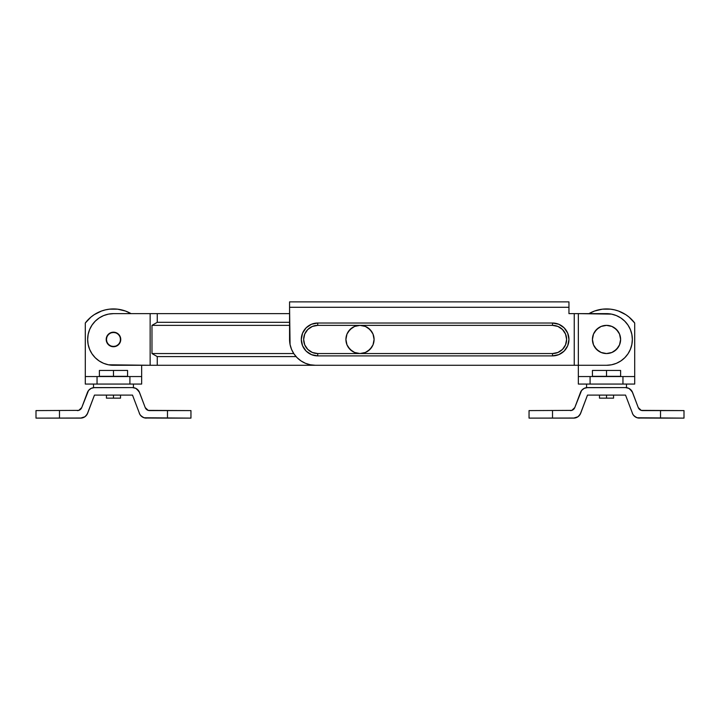 <?xml version="1.0" encoding="UTF-8"?>
<svg xmlns="http://www.w3.org/2000/svg" width="720" height="720" viewBox="0 0 720 720"><rect width="100%" height="100%" fill="white"/><g stroke="black" fill="none" stroke-linecap="round" stroke-linejoin="round"><path stroke-width="1.08" d="M78.759 410.382L36 410.598L36 418.113L81.738 418.023L84.888 416.772L87.165 414.27L94.464 395.1L132.498 395.1L139.797 414.27L141.192 416.061L144.108 417.771L190.953 418.113L190.953 410.598L148.203 410.382L145.206 407.556L139.05 391.428L135.792 388.35L132.498 387.585L94.464 387.585L91.161 388.35L88.533 390.483L81.756 407.556L78.759 410.382L36 410.598L36 418.113L80.613 418.113L84.888 416.772M140.427 415.215L143.055 417.348L145.215 418.023L167.481 418.113L167.481 410.598L149.598 410.598A4.698 4.698 0 0 1 145.206 407.556L139.527 392.454L136.773 388.926M139.527 392.454A7.515 7.515 0 0 0 132.498 387.585L93.33 387.675M95.04 387.585L93.519 387.585L93.519 384.066L93.519 387.585L94.464 387.585A7.515 7.515 0 0 0 87.426 392.454L81.756 407.556A4.698 4.698 0 0 1 77.355 410.598M59.481 410.598L59.481 418.113L59.481 410.598M85.77 416.061L87.642 413.244L94.464 395.1L132.498 395.1L139.797 414.27M90.18 388.926L89.298 389.637M81.063 408.789L80.028 409.761M146.925 409.761L145.206 407.556M135.792 388.35L133.632 387.675M190.953 410.598L167.481 410.598L167.481 418.113L190.953 418.113L190.953 410.598M146.349 418.113A7.515 7.515 0 0 1 139.311 413.244M87.642 413.244A7.515 7.515 0 0 1 80.613 418.113M133.434 384.066L133.434 387.585L133.434 384.066M132.498 387.585L131.913 387.585M85.302 323.019A35.217 35.217 0 0 1 131.049 313.632L125.478 311.04L117.549 309.168L109.404 309.168L105.39 309.879L101.475 311.04L94.194 314.685L90.909 317.115L85.302 323.019L85.302 384.066L141.651 384.066L141.651 365.283L141.651 376.551L85.302 376.551L129.915 376.551L129.915 384.066L97.047 384.066L97.047 376.551L97.047 384.066L85.302 384.066L85.302 323.019M117.549 309.168L109.404 309.168M129.915 384.066L129.915 376.551L141.651 376.551L141.651 384.066L129.915 384.066M110.691 332.73L112.059 332.316L109.431 333.405L107.424 335.412L106.2 339.453L107.424 343.503L109.431 345.51L112.059 346.599L116.262 346.185L119.529 343.503L120.618 340.875L120.618 338.04L120.753 339.453A7.281 7.281 0 0 1 113.481 346.734A7.281 7.281 0 0 1 106.2 339.453A7.281 7.281 0 0 0 113.472 346.734A7.281 7.281 0 0 0 120.753 339.462M112.059 332.316L113.481 332.181L112.059 332.316M113.481 313.632L150.147 313.632L150.147 365.283L108.441 364.788L103.599 363.321L99.126 360.927L95.22 357.714L92.007 353.808L89.622 349.344L88.146 344.493L87.651 339.453L88.146 334.422L89.622 329.571L92.007 325.107L95.22 321.192L99.126 317.979L103.599 315.594L108.441 314.127L113.481 313.632L289.566 313.632L157.257 313.632L157.257 322.317L157.257 313.632L150.147 313.632L150.147 365.283L157.257 365.283L157.257 356.598L296.073 356.598L157.257 356.598L157.257 365.283L113.481 365.283A25.83 25.83 0 0 1 87.651 339.453A25.83 25.83 0 0 1 113.481 313.632L148.698 313.632M120.618 338.04L119.529 335.412L117.522 333.405L113.481 332.181M289.566 325.368L151.974 325.368L151.974 353.547L293.742 353.547L151.974 353.547L157.257 356.598L151.974 353.547L151.974 325.368L289.566 325.368M289.566 322.317L157.257 322.317L151.974 325.368L157.257 322.317L289.566 322.317M360 365.283L157.257 365.283L360 365.283M148.698 365.283L113.481 365.283M95.22 321.192A25.83 25.83 0 0 0 89.613 329.58M89.613 349.335A25.83 25.83 0 0 0 95.22 357.723M106.2 339.453A7.281 7.281 0 0 1 113.481 332.181A7.281 7.281 0 0 1 120.753 339.453A7.281 7.281 0 0 0 113.472 332.181A7.281 7.281 0 0 0 106.2 339.453M611.55 364.788A25.83 25.83 0 0 0 611.568 364.788L616.401 363.321L611.559 364.788L606.519 365.283L578.349 365.283L578.349 313.632L568.953 313.632L568.953 301.887L289.566 301.887L289.566 339.453A25.83 25.83 0 0 0 293.922 353.808L297.126 357.714L301.041 360.927L297.126 357.714L293.922 353.808L291.528 349.344L290.061 344.493L289.566 307.287L568.953 307.287L568.953 313.632L574.236 313.632L574.236 365.283L315.387 365.283L310.356 364.788L305.505 363.321L301.041 360.927M317.736 325.368L552.519 325.368L557.91 326.439L562.482 329.499L565.533 334.062L566.613 339.453L565.533 344.844L562.482 349.416L557.91 352.467L552.519 353.547L317.736 353.547L312.345 352.467L307.782 349.416L304.722 344.844L303.651 339.453L304.722 334.062L307.782 329.499L312.345 326.439L317.736 325.368L317.736 323.019L311.454 324.27L306.117 327.834L302.553 333.171L301.302 339.453L302.553 345.744L306.117 351.081L311.454 354.636L317.736 355.887L552.519 355.887L558.81 354.636L564.147 351.081L567.702 345.744L568.953 339.453L567.702 333.171L564.147 327.834L558.81 324.27L552.519 323.019L317.736 323.019A16.434 16.434 0 0 0 301.302 339.453A16.434 16.434 0 0 0 317.736 355.887L317.736 353.547A14.085 14.085 0 0 1 303.651 339.453A14.085 14.085 0 0 1 317.736 325.368L552.519 325.368L552.519 323.019L317.736 323.019L317.736 325.368M616.401 363.321L620.874 360.927L616.401 363.321A25.83 25.83 0 0 0 616.41 363.312M631.854 334.422L630.378 329.571L631.854 334.422L632.349 339.453L631.854 344.493L630.378 349.344L627.993 353.808L624.78 357.714L620.874 360.927A25.83 25.83 0 0 0 620.874 317.979L624.78 321.192L627.993 325.107L630.378 329.571M616.41 315.603A25.83 25.83 0 0 0 616.401 315.594L611.559 314.127L616.401 315.594L620.874 317.979M574.236 365.283L606.519 365.283A25.83 25.83 0 0 0 632.349 339.453A25.83 25.83 0 0 0 606.519 313.632L574.236 313.632L574.236 365.283L578.349 365.283L578.349 313.632L611.559 314.127A25.83 25.83 0 0 0 611.55 314.127M289.566 301.887L568.953 301.887L568.953 307.287L289.566 307.287L289.566 301.887M315.387 365.283A25.83 25.83 0 0 1 289.566 339.453M301.023 360.918A25.83 25.83 0 0 0 310.365 364.788M317.736 353.547L317.736 355.887L552.519 355.887L552.519 353.547L317.736 353.547M552.519 323.019L552.519 325.368A14.085 14.085 0 0 1 566.613 339.453A14.085 14.085 0 0 1 552.519 353.547L552.519 355.887A16.434 16.434 0 0 0 568.953 339.453A16.434 16.434 0 0 0 552.519 323.019M571.797 410.382L529.047 410.598L529.047 418.113L574.785 418.023L577.926 416.772L580.203 414.27L587.502 395.1L625.536 395.1L632.835 414.27L634.23 416.061L637.155 417.771L684 418.113L684 410.598L641.241 410.382L638.244 407.556L632.088 391.428L628.839 388.35L625.536 387.585L587.502 387.585L584.208 388.35L581.58 390.483L574.794 407.556L571.797 410.382L529.047 410.598L529.047 418.113L573.651 418.113L577.926 416.772M633.465 415.215L636.093 417.348L638.262 418.023L660.519 418.113L660.519 410.598L642.645 410.598A4.698 4.698 0 0 1 638.244 407.556L632.574 392.454L629.82 388.926M632.574 392.454A7.515 7.515 0 0 0 625.536 387.585L586.368 387.675M588.087 387.585L586.566 387.585L586.566 384.066L586.566 387.585L587.502 387.585A7.515 7.515 0 0 0 580.473 392.454L574.794 407.556A4.698 4.698 0 0 1 570.402 410.598M552.519 410.598L552.519 418.113L552.519 410.598M578.808 416.061L580.689 413.244L587.502 395.1L625.536 395.1L632.835 414.27M583.227 388.926L582.345 389.637M574.101 408.789L573.075 409.761M639.972 409.761L638.244 407.556M628.839 388.35L626.67 387.675M684 410.598L660.519 410.598L660.519 418.113L684 418.113L684 410.598M639.387 418.113A7.515 7.515 0 0 1 632.358 413.244M580.689 413.244A7.515 7.515 0 0 1 573.651 418.113M588.951 313.632A35.217 35.217 0 0 1 634.698 323.019L629.091 317.115L625.806 314.685L618.525 311.04L614.61 309.879L610.596 309.168L602.451 309.168L594.522 311.04L588.951 313.632M578.349 365.283L578.349 384.066L634.698 384.066L634.698 323.019L634.698 376.551L578.349 376.551L622.953 376.551L622.953 384.066L590.085 384.066L590.085 376.551L590.085 384.066L578.349 384.066L578.349 365.283M632.061 319.905L630.117 318.006M610.596 309.168L602.451 309.168M622.953 384.066L622.953 376.551L634.698 376.551L634.698 384.066L622.953 384.066M626.481 384.066L626.481 387.585L626.481 384.066M625.536 387.585L624.96 387.585M374.085 339.453A14.085 14.085 0 0 0 360 325.368A14.085 14.085 0 0 0 345.915 339.453A14.085 14.085 0 0 1 360 325.368A14.085 14.085 0 0 1 374.085 339.453A14.085 14.085 0 0 1 360 353.547A14.085 14.085 0 0 1 345.915 339.453A14.085 14.085 0 0 0 360 353.547A14.085 14.085 0 0 0 374.085 339.453L373.014 334.062L369.963 329.499L365.391 326.439L360 325.368L354.609 326.439L350.037 329.499L346.986 334.062L345.915 339.453L346.986 344.844L350.037 349.416L354.609 352.467L360 353.547L365.391 352.467L369.963 349.416L373.014 344.844L374.085 339.453M371.709 331.632L367.83 327.744M352.17 327.744L348.291 331.632M348.291 347.283L352.17 351.171M367.83 351.171L371.709 347.283M620.613 339.453A14.085 14.085 0 0 0 606.519 325.368A14.085 14.085 0 0 0 592.434 339.453A14.085 14.085 0 0 1 606.519 325.368A14.085 14.085 0 0 1 620.613 339.453A14.085 14.085 0 0 1 606.519 353.547A14.085 14.085 0 0 1 592.434 339.453A14.085 14.085 0 0 0 606.519 353.547A14.085 14.085 0 0 0 620.613 339.453L619.533 334.062L616.482 329.499L611.91 326.439L606.519 325.368L601.128 326.439L596.565 329.499L593.505 334.062L592.434 339.453L593.505 344.844L596.565 349.416L601.128 352.467L606.519 353.547L611.91 352.467L616.482 349.416L619.533 344.844L620.613 339.453M618.237 331.632L614.349 327.744M598.698 327.744L594.81 331.632M594.81 347.283L598.698 351.171M614.349 351.171L618.237 347.283M106.569 340.83L106.434 339.453A7.047 7.047 0 0 1 113.481 332.415A7.047 7.047 0 0 1 120.519 339.453L119.988 336.762L118.458 334.476L116.172 332.946L113.481 332.415L110.781 332.946L108.495 334.476L106.974 336.762L106.434 339.453L106.974 342.153L108.495 344.439L110.781 345.96L113.481 346.5L116.172 345.96L118.458 344.439L119.988 342.153L120.519 339.453A7.047 7.047 0 0 1 113.481 346.5A7.047 7.047 0 0 1 106.434 339.453L106.569 338.085M112.104 332.55L114.849 332.55M120.384 338.085L120.384 340.83M114.849 346.365L112.104 346.365M113.481 395.1L113.481 398.151L120.519 398.151L113.481 398.151L113.481 395.1M127.566 376.317L99.387 376.317L127.566 376.317L127.566 370.449L113.481 370.449L113.481 376.551L113.481 370.449L99.387 370.449L127.566 370.449M106.434 398.151L113.481 398.151L106.434 398.151L106.434 395.1M606.519 395.1L606.519 398.151L613.566 398.151L606.519 398.151L606.519 395.1M620.613 376.317L592.434 376.317L620.613 376.317L620.613 370.449L606.519 370.449L606.519 376.551L606.519 370.449L592.434 370.449L620.613 370.449M599.481 398.151L606.519 398.151L599.481 398.151L599.481 395.1M120.519 395.1L120.519 398.151M99.387 376.317L99.387 370.449M613.566 395.1L613.566 398.151M592.434 376.317L592.434 370.449"/></g></svg>
